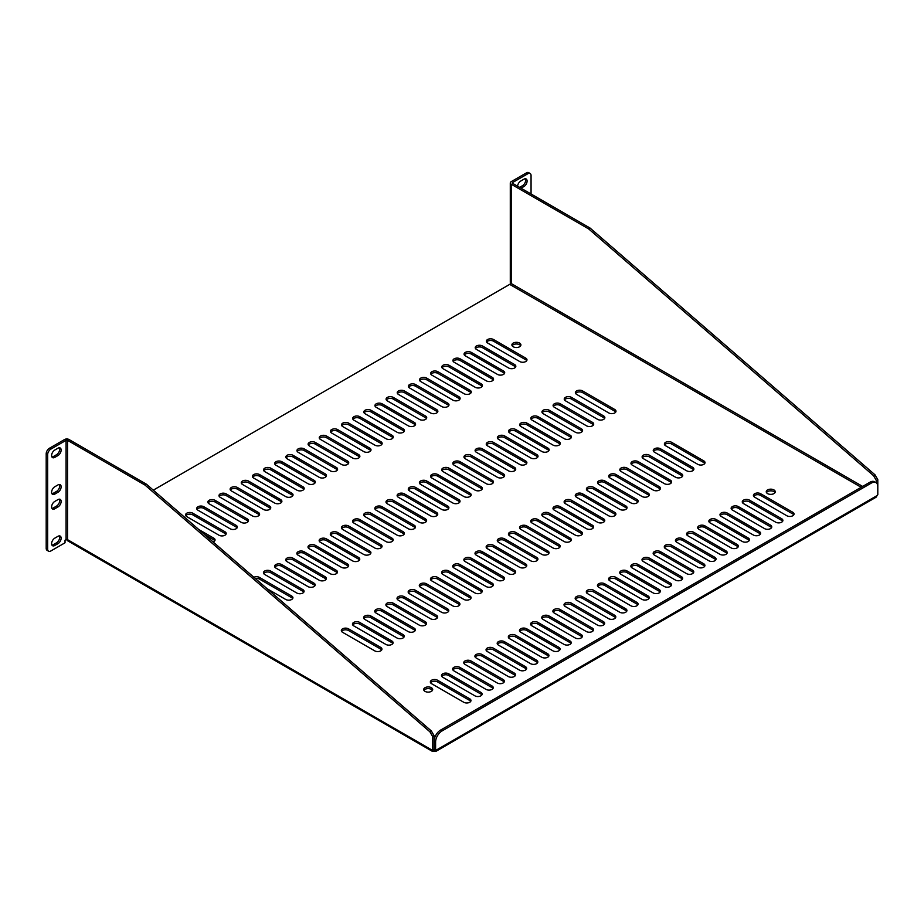 <?xml version="1.0" encoding="UTF-8"?>
<svg xmlns="http://www.w3.org/2000/svg" width="924" height="924" viewBox="0 0 924 924"><rect width="100%" height="100%" fill="white"/><g stroke="black" fill="none" stroke-linecap="round" stroke-linejoin="round"><path stroke-width="1.39" d="M153.303 490.147L509.713 284.373L861.168 487.283M513.224 346.754A4.493 2.599 0 0 0 518.121 347.32A4.493 2.599 0 0 0 520.905 344.918A4.493 2.599 0 0 0 516.401 342.319A4.493 2.599 0 0 0 511.908 344.918A4.493 2.599 0 0 0 513.224 346.754M425.017 691.371A4.493 2.599 0 0 0 429.914 691.926A4.493 2.599 0 0 0 432.698 689.535A4.493 2.599 0 0 0 428.193 686.936A4.493 2.599 0 0 0 423.7 689.535A4.493 2.599 0 0 0 425.017 691.371M767.567 493.601A4.493 2.599 0 0 0 772.464 494.167A4.493 2.599 0 0 0 775.248 491.764A4.493 2.599 0 0 0 770.743 489.166A4.493 2.599 0 0 0 766.25 491.764A4.493 2.599 0 0 0 767.567 493.601M519.762 361.561A4.227 2.437 0 0 0 524.37 362.081A4.227 2.437 0 0 0 526.98 359.829A4.227 2.437 0 0 0 525.744 358.108L493.566 339.535A4.227 2.437 0 0 0 488.958 339.004A4.227 2.437 0 0 0 486.347 341.256A4.227 2.437 0 0 0 487.583 342.977L519.762 361.561M608.777 412.947A4.227 2.437 0 0 0 613.386 413.478A4.227 2.437 0 0 0 615.996 411.226A4.227 2.437 0 0 0 614.76 409.505L582.582 390.921A4.227 2.437 0 0 0 577.985 390.402A4.227 2.437 0 0 0 575.375 392.654A4.227 2.437 0 0 0 576.611 394.375L608.777 412.947M697.805 464.345A4.227 2.437 0 0 0 702.413 464.876A4.227 2.437 0 0 0 705.024 462.624A4.227 2.437 0 0 0 703.776 460.891L671.609 442.319A4.227 2.437 0 0 0 667.001 441.788A4.227 2.437 0 0 0 664.391 444.051A4.227 2.437 0 0 0 665.626 445.772L697.805 464.345M786.821 515.742A4.227 2.437 0 0 0 791.429 516.273A4.227 2.437 0 0 0 794.039 514.021A4.227 2.437 0 0 0 792.804 512.289L760.625 493.716A4.227 2.437 0 0 0 756.017 493.185A4.227 2.437 0 0 0 753.406 495.437A4.227 2.437 0 0 0 754.654 497.17L786.821 515.742M508.627 367.983A4.227 2.437 0 0 0 513.224 368.514A4.227 2.437 0 0 0 515.835 366.262A4.227 2.437 0 0 0 514.599 364.541L482.42 345.957A4.227 2.437 0 0 0 477.824 345.437A4.227 2.437 0 0 0 475.213 347.69A4.227 2.437 0 0 0 476.449 349.411L508.627 367.983M597.643 419.381A4.227 2.437 0 0 0 602.252 419.912A4.227 2.437 0 0 0 604.862 417.66A4.227 2.437 0 0 0 603.615 415.927L571.448 397.355A4.227 2.437 0 0 0 566.839 396.823A4.227 2.437 0 0 0 564.229 399.087A4.227 2.437 0 0 0 565.465 400.808L597.643 419.381M686.659 470.778A4.227 2.437 0 0 0 691.268 471.309A4.227 2.437 0 0 0 693.878 469.057A4.227 2.437 0 0 0 692.642 467.325L660.464 448.752A4.227 2.437 0 0 0 655.855 448.221A4.227 2.437 0 0 0 653.245 450.473A4.227 2.437 0 0 0 654.492 452.206L686.659 470.778M775.686 522.176A4.227 2.437 0 0 0 780.283 522.707A4.227 2.437 0 0 0 782.894 520.455A4.227 2.437 0 0 0 781.658 518.722L749.491 500.15A4.227 2.437 0 0 0 744.883 499.618A4.227 2.437 0 0 0 742.272 501.871A4.227 2.437 0 0 0 743.508 503.603L775.686 522.176M497.482 374.416A4.227 2.437 0 0 0 502.09 374.948A4.227 2.437 0 0 0 504.7 372.695A4.227 2.437 0 0 0 503.464 370.974L471.286 352.391A4.227 2.437 0 0 0 466.678 351.859A4.227 2.437 0 0 0 464.067 354.123A4.227 2.437 0 0 0 465.303 355.844L497.482 374.416M586.497 425.814A4.227 2.437 0 0 0 591.106 426.345A4.227 2.437 0 0 0 593.716 424.093A4.227 2.437 0 0 0 592.48 422.36L560.302 403.788A4.227 2.437 0 0 0 555.694 403.257A4.227 2.437 0 0 0 553.095 405.509A4.227 2.437 0 0 0 554.331 407.241L586.497 425.814M675.525 477.211A4.227 2.437 0 0 0 680.133 477.743A4.227 2.437 0 0 0 682.732 475.49A4.227 2.437 0 0 0 681.496 473.758L649.329 455.186A4.227 2.437 0 0 0 644.721 454.654A4.227 2.437 0 0 0 642.111 456.906A4.227 2.437 0 0 0 643.347 458.639L675.525 477.211M764.541 528.609A4.227 2.437 0 0 0 769.149 529.14A4.227 2.437 0 0 0 771.759 526.876A4.227 2.437 0 0 0 770.524 525.155L738.345 506.583A4.227 2.437 0 0 0 733.737 506.052A4.227 2.437 0 0 0 731.127 508.304A4.227 2.437 0 0 0 732.374 510.025L764.541 528.609M486.347 380.85A4.227 2.437 0 0 0 490.944 381.381A4.227 2.437 0 0 0 493.555 379.129A4.227 2.437 0 0 0 492.319 377.396L460.14 358.824A4.227 2.437 0 0 0 455.544 358.293A4.227 2.437 0 0 0 452.933 360.556A4.227 2.437 0 0 0 454.169 362.277L486.347 380.85M575.363 432.247A4.227 2.437 0 0 0 579.972 432.779A4.227 2.437 0 0 0 582.582 430.526A4.227 2.437 0 0 0 581.335 428.794L549.168 410.221A4.227 2.437 0 0 0 544.559 409.69A4.227 2.437 0 0 0 541.949 411.942A4.227 2.437 0 0 0 543.185 413.675L575.363 432.247M664.379 483.645A4.227 2.437 0 0 0 668.988 484.176A4.227 2.437 0 0 0 671.598 481.912A4.227 2.437 0 0 0 670.362 480.191L638.184 461.619A4.227 2.437 0 0 0 633.575 461.088A4.227 2.437 0 0 0 630.965 463.34A4.227 2.437 0 0 0 632.212 465.072L664.379 483.645M753.406 535.042A4.227 2.437 0 0 0 758.003 535.562A4.227 2.437 0 0 0 760.614 533.31A4.227 2.437 0 0 0 759.378 531.589L727.2 513.016A4.227 2.437 0 0 0 722.603 512.485A4.227 2.437 0 0 0 719.992 514.737A4.227 2.437 0 0 0 721.228 516.458L753.406 535.042M475.202 387.283A4.227 2.437 0 0 0 479.81 387.814A4.227 2.437 0 0 0 482.42 385.562A4.227 2.437 0 0 0 481.173 383.83L449.006 365.257A4.227 2.437 0 0 0 444.398 364.726A4.227 2.437 0 0 0 441.788 366.978A4.227 2.437 0 0 0 443.023 368.711L475.202 387.283M564.217 438.681A4.227 2.437 0 0 0 568.826 439.212A4.227 2.437 0 0 0 571.436 436.948A4.227 2.437 0 0 0 570.2 435.227L538.022 416.655A4.227 2.437 0 0 0 533.414 416.123A4.227 2.437 0 0 0 530.815 418.376A4.227 2.437 0 0 0 532.051 420.108L564.217 438.681M653.245 490.078A4.227 2.437 0 0 0 657.853 490.598A4.227 2.437 0 0 0 660.452 488.346A4.227 2.437 0 0 0 659.216 486.625L627.049 468.052A4.227 2.437 0 0 0 622.441 467.521A4.227 2.437 0 0 0 619.831 469.773A4.227 2.437 0 0 0 621.067 471.494L653.245 490.078M742.261 541.464A4.227 2.437 0 0 0 746.869 541.995A4.227 2.437 0 0 0 749.48 539.743A4.227 2.437 0 0 0 748.244 538.022L716.065 519.438A4.227 2.437 0 0 0 711.457 518.918A4.227 2.437 0 0 0 708.847 521.171A4.227 2.437 0 0 0 710.082 522.892L742.261 541.464M464.056 393.716A4.227 2.437 0 0 0 468.664 394.248A4.227 2.437 0 0 0 471.275 391.995A4.227 2.437 0 0 0 470.039 390.263L437.861 371.691A4.227 2.437 0 0 0 433.264 371.159A4.227 2.437 0 0 0 430.653 373.412A4.227 2.437 0 0 0 431.889 375.144L464.056 393.716M553.083 445.114A4.227 2.437 0 0 0 557.692 445.645A4.227 2.437 0 0 0 560.302 443.381A4.227 2.437 0 0 0 559.055 441.66L526.888 423.088A4.227 2.437 0 0 0 522.279 422.557A4.227 2.437 0 0 0 519.669 424.809A4.227 2.437 0 0 0 520.905 426.53L553.083 445.114M642.099 496.511A4.227 2.437 0 0 0 646.708 497.031A4.227 2.437 0 0 0 649.318 494.779A4.227 2.437 0 0 0 648.082 493.058L615.904 474.474A4.227 2.437 0 0 0 611.295 473.954A4.227 2.437 0 0 0 608.685 476.207A4.227 2.437 0 0 0 609.932 477.927L642.099 496.511M731.127 547.897A4.227 2.437 0 0 0 735.723 548.429A4.227 2.437 0 0 0 738.334 546.176A4.227 2.437 0 0 0 737.098 544.455L704.92 525.871A4.227 2.437 0 0 0 700.323 525.34A4.227 2.437 0 0 0 697.712 527.604A4.227 2.437 0 0 0 698.948 529.325L731.127 547.897M452.922 400.15A4.227 2.437 0 0 0 457.53 400.681A4.227 2.437 0 0 0 460.14 398.417A4.227 2.437 0 0 0 458.893 396.696L426.726 378.124A4.227 2.437 0 0 0 422.118 377.593A4.227 2.437 0 0 0 419.508 379.845A4.227 2.437 0 0 0 420.743 381.566L452.922 400.15M541.938 451.547A4.227 2.437 0 0 0 546.546 452.067A4.227 2.437 0 0 0 549.156 449.815A4.227 2.437 0 0 0 547.92 448.094L515.742 429.521A4.227 2.437 0 0 0 511.134 428.99A4.227 2.437 0 0 0 508.523 431.242A4.227 2.437 0 0 0 509.771 432.963L541.938 451.547M630.965 502.933A4.227 2.437 0 0 0 635.562 503.464A4.227 2.437 0 0 0 638.172 501.212A4.227 2.437 0 0 0 636.936 499.491L604.77 480.907A4.227 2.437 0 0 0 600.161 480.388A4.227 2.437 0 0 0 597.551 482.64A4.227 2.437 0 0 0 598.787 484.361L630.965 502.933M719.981 554.331A4.227 2.437 0 0 0 724.589 554.862A4.227 2.437 0 0 0 727.2 552.61A4.227 2.437 0 0 0 725.964 550.877L693.785 532.305A4.227 2.437 0 0 0 689.177 531.774A4.227 2.437 0 0 0 686.567 534.037A4.227 2.437 0 0 0 687.803 535.758L719.981 554.331M441.776 406.583A4.227 2.437 0 0 0 446.384 407.103A4.227 2.437 0 0 0 448.995 404.851A4.227 2.437 0 0 0 447.759 403.13L415.581 384.557A4.227 2.437 0 0 0 410.972 384.026A4.227 2.437 0 0 0 408.373 386.278A4.227 2.437 0 0 0 409.609 387.999L441.776 406.583M530.803 457.969A4.227 2.437 0 0 0 535.412 458.5A4.227 2.437 0 0 0 538.011 456.248A4.227 2.437 0 0 0 536.775 454.527L504.608 435.943A4.227 2.437 0 0 0 500 435.423A4.227 2.437 0 0 0 497.389 437.676A4.227 2.437 0 0 0 498.625 439.397L530.803 457.969M619.819 509.367A4.227 2.437 0 0 0 624.428 509.898A4.227 2.437 0 0 0 627.038 507.646A4.227 2.437 0 0 0 625.802 505.913L593.624 487.341A4.227 2.437 0 0 0 589.015 486.809A4.227 2.437 0 0 0 586.405 489.073A4.227 2.437 0 0 0 587.652 490.794L619.819 509.367M708.847 560.764A4.227 2.437 0 0 0 713.444 561.295A4.227 2.437 0 0 0 716.054 559.043A4.227 2.437 0 0 0 714.818 557.311L682.64 538.738A4.227 2.437 0 0 0 678.043 538.207A4.227 2.437 0 0 0 675.432 540.459A4.227 2.437 0 0 0 676.668 542.192L708.847 560.764M430.642 413.005A4.227 2.437 0 0 0 435.25 413.536A4.227 2.437 0 0 0 437.861 411.284A4.227 2.437 0 0 0 436.613 409.563L404.446 390.979A4.227 2.437 0 0 0 399.838 390.459A4.227 2.437 0 0 0 397.228 392.712A4.227 2.437 0 0 0 398.463 394.433L430.642 413.005M519.658 464.402A4.227 2.437 0 0 0 524.266 464.934A4.227 2.437 0 0 0 526.876 462.681A4.227 2.437 0 0 0 525.641 460.961L493.462 442.377A4.227 2.437 0 0 0 488.854 441.845A4.227 2.437 0 0 0 486.243 444.109A4.227 2.437 0 0 0 487.491 445.83L519.658 464.402M608.685 515.8A4.227 2.437 0 0 0 613.282 516.331A4.227 2.437 0 0 0 615.892 514.079A4.227 2.437 0 0 0 614.656 512.346L582.478 493.774A4.227 2.437 0 0 0 577.881 493.243A4.227 2.437 0 0 0 575.271 495.495A4.227 2.437 0 0 0 576.507 497.228L608.685 515.8M697.701 567.197A4.227 2.437 0 0 0 702.309 567.729A4.227 2.437 0 0 0 704.92 565.476A4.227 2.437 0 0 0 703.684 563.744L671.505 545.172A4.227 2.437 0 0 0 666.897 544.64A4.227 2.437 0 0 0 664.287 546.893A4.227 2.437 0 0 0 665.523 548.625L697.701 567.197M419.496 419.438A4.227 2.437 0 0 0 424.104 419.97A4.227 2.437 0 0 0 426.715 417.717A4.227 2.437 0 0 0 425.479 415.996L393.301 397.412A4.227 2.437 0 0 0 388.692 396.881A4.227 2.437 0 0 0 386.093 399.145A4.227 2.437 0 0 0 387.329 400.866L419.496 419.438M508.523 470.836A4.227 2.437 0 0 0 513.132 471.367A4.227 2.437 0 0 0 515.731 469.115A4.227 2.437 0 0 0 514.495 467.382L482.328 448.81A4.227 2.437 0 0 0 477.72 448.279A4.227 2.437 0 0 0 475.109 450.531A4.227 2.437 0 0 0 476.345 452.263L508.523 470.836M597.539 522.233A4.227 2.437 0 0 0 602.148 522.765A4.227 2.437 0 0 0 604.758 520.512A4.227 2.437 0 0 0 603.522 518.78L571.344 500.207A4.227 2.437 0 0 0 566.735 499.676A4.227 2.437 0 0 0 564.125 501.928A4.227 2.437 0 0 0 565.361 503.661L597.539 522.233M686.567 573.631A4.227 2.437 0 0 0 691.164 574.162A4.227 2.437 0 0 0 693.774 571.898A4.227 2.437 0 0 0 692.538 570.177L660.36 551.605A4.227 2.437 0 0 0 655.763 551.074A4.227 2.437 0 0 0 653.153 553.326A4.227 2.437 0 0 0 654.388 555.058L686.567 573.631M408.362 425.872A4.227 2.437 0 0 0 412.97 426.403A4.227 2.437 0 0 0 415.581 424.151A4.227 2.437 0 0 0 414.333 422.418L382.166 403.846A4.227 2.437 0 0 0 377.558 403.314A4.227 2.437 0 0 0 374.948 405.578A4.227 2.437 0 0 0 376.183 407.299L408.362 425.872M497.378 477.269A4.227 2.437 0 0 0 501.986 477.8A4.227 2.437 0 0 0 504.596 475.548A4.227 2.437 0 0 0 503.361 473.816L471.182 455.243A4.227 2.437 0 0 0 466.574 454.712A4.227 2.437 0 0 0 463.964 456.964A4.227 2.437 0 0 0 465.211 458.697L497.378 477.269M586.405 528.667A4.227 2.437 0 0 0 591.002 529.198A4.227 2.437 0 0 0 593.612 526.934A4.227 2.437 0 0 0 592.376 525.213L560.198 506.641A4.227 2.437 0 0 0 555.601 506.109A4.227 2.437 0 0 0 552.991 508.362A4.227 2.437 0 0 0 554.227 510.094L586.405 528.667M675.421 580.064A4.227 2.437 0 0 0 680.029 580.584A4.227 2.437 0 0 0 682.64 578.332A4.227 2.437 0 0 0 681.392 576.611L649.226 558.038A4.227 2.437 0 0 0 644.617 557.507A4.227 2.437 0 0 0 642.007 559.759A4.227 2.437 0 0 0 643.243 561.48L675.421 580.064M397.216 432.305A4.227 2.437 0 0 0 401.825 432.836A4.227 2.437 0 0 0 404.435 430.584A4.227 2.437 0 0 0 403.199 428.852L371.021 410.279A4.227 2.437 0 0 0 366.412 409.748A4.227 2.437 0 0 0 363.802 412A4.227 2.437 0 0 0 365.049 413.733L397.216 432.305M486.243 483.702A4.227 2.437 0 0 0 490.84 484.234A4.227 2.437 0 0 0 493.451 481.982A4.227 2.437 0 0 0 492.215 480.249L460.048 461.677A4.227 2.437 0 0 0 455.44 461.145A4.227 2.437 0 0 0 452.829 463.398A4.227 2.437 0 0 0 454.065 465.13L486.243 483.702M575.259 535.1A4.227 2.437 0 0 0 579.868 535.631A4.227 2.437 0 0 0 582.478 533.367A4.227 2.437 0 0 0 581.242 531.647L549.064 513.074A4.227 2.437 0 0 0 544.455 512.543A4.227 2.437 0 0 0 541.845 514.795A4.227 2.437 0 0 0 543.081 516.516L575.259 535.1M664.275 586.497A4.227 2.437 0 0 0 668.884 587.017A4.227 2.437 0 0 0 671.494 584.765A4.227 2.437 0 0 0 670.258 583.044L638.08 564.46A4.227 2.437 0 0 0 633.483 563.94A4.227 2.437 0 0 0 630.873 566.193A4.227 2.437 0 0 0 632.108 567.913L664.275 586.497M386.082 438.738A4.227 2.437 0 0 0 390.69 439.27A4.227 2.437 0 0 0 393.289 437.017A4.227 2.437 0 0 0 392.053 435.285L359.886 416.712A4.227 2.437 0 0 0 355.278 416.181A4.227 2.437 0 0 0 352.668 418.433A4.227 2.437 0 0 0 353.904 420.166L386.082 438.738M475.098 490.136A4.227 2.437 0 0 0 479.706 490.667A4.227 2.437 0 0 0 482.316 488.403A4.227 2.437 0 0 0 481.081 486.682L448.902 468.11A4.227 2.437 0 0 0 444.294 467.579A4.227 2.437 0 0 0 441.684 469.831A4.227 2.437 0 0 0 442.931 471.552L475.098 490.136M564.125 541.533A4.227 2.437 0 0 0 568.722 542.053A4.227 2.437 0 0 0 571.332 539.801A4.227 2.437 0 0 0 570.096 538.08L537.918 519.507A4.227 2.437 0 0 0 533.321 518.976A4.227 2.437 0 0 0 530.711 521.228A4.227 2.437 0 0 0 531.947 522.949L564.125 541.533M653.141 592.919A4.227 2.437 0 0 0 657.749 593.451A4.227 2.437 0 0 0 660.36 591.198A4.227 2.437 0 0 0 659.112 589.477L626.946 570.893A4.227 2.437 0 0 0 622.337 570.374A4.227 2.437 0 0 0 619.727 572.626A4.227 2.437 0 0 0 620.963 574.347L653.141 592.919M374.936 445.172A4.227 2.437 0 0 0 379.545 445.703A4.227 2.437 0 0 0 382.155 443.439A4.227 2.437 0 0 0 380.919 441.718L348.741 423.146A4.227 2.437 0 0 0 344.132 422.614A4.227 2.437 0 0 0 341.522 424.867A4.227 2.437 0 0 0 342.769 426.599L374.936 445.172M463.964 496.569A4.227 2.437 0 0 0 468.56 497.089A4.227 2.437 0 0 0 471.171 494.837A4.227 2.437 0 0 0 469.935 493.116L437.757 474.543A4.227 2.437 0 0 0 433.16 474.012A4.227 2.437 0 0 0 430.549 476.264A4.227 2.437 0 0 0 431.785 477.985L463.964 496.569M552.979 547.955A4.227 2.437 0 0 0 557.588 548.486A4.227 2.437 0 0 0 560.198 546.234A4.227 2.437 0 0 0 558.962 544.513L526.784 525.929A4.227 2.437 0 0 0 522.176 525.409A4.227 2.437 0 0 0 519.565 527.662A4.227 2.437 0 0 0 520.801 529.383L552.979 547.955M641.995 599.353A4.227 2.437 0 0 0 646.604 599.884A4.227 2.437 0 0 0 649.214 597.632A4.227 2.437 0 0 0 647.978 595.899L615.8 577.327A4.227 2.437 0 0 0 611.191 576.795A4.227 2.437 0 0 0 608.593 579.059A4.227 2.437 0 0 0 609.828 580.78L641.995 599.353M363.802 451.605A4.227 2.437 0 0 0 368.41 452.125A4.227 2.437 0 0 0 371.009 449.873A4.227 2.437 0 0 0 369.773 448.152L337.607 429.579A4.227 2.437 0 0 0 332.998 429.048A4.227 2.437 0 0 0 330.388 431.3A4.227 2.437 0 0 0 331.624 433.021L363.802 451.605M452.818 502.991A4.227 2.437 0 0 0 457.426 503.522A4.227 2.437 0 0 0 460.037 501.27A4.227 2.437 0 0 0 458.801 499.549L426.622 480.965A4.227 2.437 0 0 0 422.014 480.445A4.227 2.437 0 0 0 419.404 482.698A4.227 2.437 0 0 0 420.639 484.419L452.818 502.991M541.845 554.388A4.227 2.437 0 0 0 546.442 554.92A4.227 2.437 0 0 0 549.052 552.668A4.227 2.437 0 0 0 547.817 550.947L515.638 532.363A4.227 2.437 0 0 0 511.041 531.831A4.227 2.437 0 0 0 508.431 534.095A4.227 2.437 0 0 0 509.667 535.816L541.845 554.388M630.861 605.786A4.227 2.437 0 0 0 635.469 606.317A4.227 2.437 0 0 0 638.08 604.065A4.227 2.437 0 0 0 636.832 602.332L604.666 583.76A4.227 2.437 0 0 0 600.057 583.229A4.227 2.437 0 0 0 597.447 585.481A4.227 2.437 0 0 0 598.683 587.214L630.861 605.786M352.656 458.038A4.227 2.437 0 0 0 357.265 458.558A4.227 2.437 0 0 0 359.875 456.306A4.227 2.437 0 0 0 358.639 454.585L326.461 436.001A4.227 2.437 0 0 0 321.852 435.481A4.227 2.437 0 0 0 319.242 437.733A4.227 2.437 0 0 0 320.489 439.454L352.656 458.038M441.684 509.424A4.227 2.437 0 0 0 446.28 509.956A4.227 2.437 0 0 0 448.891 507.703A4.227 2.437 0 0 0 447.655 505.982L415.477 487.398A4.227 2.437 0 0 0 410.88 486.867A4.227 2.437 0 0 0 408.269 489.131A4.227 2.437 0 0 0 409.505 490.852L441.684 509.424M530.699 560.822A4.227 2.437 0 0 0 535.308 561.353A4.227 2.437 0 0 0 537.918 559.101A4.227 2.437 0 0 0 536.671 557.368L504.504 538.796A4.227 2.437 0 0 0 499.896 538.265A4.227 2.437 0 0 0 497.285 540.517A4.227 2.437 0 0 0 498.521 542.249L530.699 560.822M619.715 612.219A4.227 2.437 0 0 0 624.324 612.751A4.227 2.437 0 0 0 626.934 610.498A4.227 2.437 0 0 0 625.698 608.766L593.52 590.193A4.227 2.437 0 0 0 588.911 589.662A4.227 2.437 0 0 0 586.313 591.914A4.227 2.437 0 0 0 587.548 593.647L619.715 612.219M341.522 464.46A4.227 2.437 0 0 0 346.119 464.991A4.227 2.437 0 0 0 348.729 462.739A4.227 2.437 0 0 0 347.493 461.018L315.327 442.434A4.227 2.437 0 0 0 310.718 441.915A4.227 2.437 0 0 0 308.108 444.167A4.227 2.437 0 0 0 309.344 445.888L341.522 464.46M430.538 515.858A4.227 2.437 0 0 0 435.146 516.389A4.227 2.437 0 0 0 437.757 514.137A4.227 2.437 0 0 0 436.521 512.404L404.342 493.832A4.227 2.437 0 0 0 399.734 493.301A4.227 2.437 0 0 0 397.124 495.564A4.227 2.437 0 0 0 398.359 497.285L430.538 515.858M519.554 567.255A4.227 2.437 0 0 0 524.162 567.786A4.227 2.437 0 0 0 526.772 565.534A4.227 2.437 0 0 0 525.537 563.802L493.358 545.229A4.227 2.437 0 0 0 488.761 544.698A4.227 2.437 0 0 0 486.151 546.95A4.227 2.437 0 0 0 487.387 548.683L519.554 567.255M608.581 618.653A4.227 2.437 0 0 0 613.189 619.184A4.227 2.437 0 0 0 615.8 616.92A4.227 2.437 0 0 0 614.552 615.199L582.386 596.627A4.227 2.437 0 0 0 577.777 596.096A4.227 2.437 0 0 0 575.167 598.348A4.227 2.437 0 0 0 576.403 600.08L608.581 618.653M330.376 470.894A4.227 2.437 0 0 0 334.985 471.425A4.227 2.437 0 0 0 337.595 469.173A4.227 2.437 0 0 0 336.359 467.44L304.181 448.868A4.227 2.437 0 0 0 299.572 448.336A4.227 2.437 0 0 0 296.962 450.6A4.227 2.437 0 0 0 298.209 452.321L330.376 470.894M419.404 522.291A4.227 2.437 0 0 0 424.001 522.822A4.227 2.437 0 0 0 426.611 520.57A4.227 2.437 0 0 0 425.375 518.838L393.197 500.265A4.227 2.437 0 0 0 388.6 499.734A4.227 2.437 0 0 0 385.989 501.986A4.227 2.437 0 0 0 387.225 503.719L419.404 522.291M508.419 573.688A4.227 2.437 0 0 0 513.028 574.22A4.227 2.437 0 0 0 515.638 571.968A4.227 2.437 0 0 0 514.391 570.235L482.224 551.663A4.227 2.437 0 0 0 477.616 551.131A4.227 2.437 0 0 0 475.005 553.384A4.227 2.437 0 0 0 476.241 555.116L508.419 573.688M597.435 625.086A4.227 2.437 0 0 0 602.044 625.617A4.227 2.437 0 0 0 604.654 623.354A4.227 2.437 0 0 0 603.418 621.633L571.24 603.06A4.227 2.437 0 0 0 566.631 602.529A4.227 2.437 0 0 0 564.021 604.781A4.227 2.437 0 0 0 565.269 606.502L597.435 625.086M319.242 477.327A4.227 2.437 0 0 0 323.839 477.858A4.227 2.437 0 0 0 326.449 475.606A4.227 2.437 0 0 0 325.213 473.873L293.035 455.301A4.227 2.437 0 0 0 288.438 454.77A4.227 2.437 0 0 0 285.828 457.022A4.227 2.437 0 0 0 287.064 458.754L319.242 477.327M408.258 528.724A4.227 2.437 0 0 0 412.866 529.256A4.227 2.437 0 0 0 415.477 527.003A4.227 2.437 0 0 0 414.241 525.271L382.062 506.699A4.227 2.437 0 0 0 377.454 506.167A4.227 2.437 0 0 0 374.844 508.419A4.227 2.437 0 0 0 376.08 510.152L408.258 528.724M497.274 580.122A4.227 2.437 0 0 0 501.882 580.653A4.227 2.437 0 0 0 504.492 578.389A4.227 2.437 0 0 0 503.257 576.668L471.078 558.096A4.227 2.437 0 0 0 466.47 557.565A4.227 2.437 0 0 0 463.871 559.817A4.227 2.437 0 0 0 465.107 561.538L497.274 580.122M586.301 631.519A4.227 2.437 0 0 0 590.91 632.039A4.227 2.437 0 0 0 593.508 629.787A4.227 2.437 0 0 0 592.272 628.066L560.106 609.494A4.227 2.437 0 0 0 555.497 608.962A4.227 2.437 0 0 0 552.887 611.214A4.227 2.437 0 0 0 554.123 612.935L586.301 631.519M308.096 483.76A4.227 2.437 0 0 0 312.705 484.292A4.227 2.437 0 0 0 315.315 482.039A4.227 2.437 0 0 0 314.079 480.307L281.901 461.734A4.227 2.437 0 0 0 277.292 461.203A4.227 2.437 0 0 0 274.682 463.455A4.227 2.437 0 0 0 275.918 465.188L308.096 483.76M397.124 535.158A4.227 2.437 0 0 0 401.721 535.689A4.227 2.437 0 0 0 404.331 533.425A4.227 2.437 0 0 0 403.095 531.704L370.917 513.132A4.227 2.437 0 0 0 366.32 512.601A4.227 2.437 0 0 0 363.709 514.853A4.227 2.437 0 0 0 364.945 516.585L397.124 535.158M486.139 586.555A4.227 2.437 0 0 0 490.748 587.075A4.227 2.437 0 0 0 493.358 584.823A4.227 2.437 0 0 0 492.111 583.102L459.944 564.529A4.227 2.437 0 0 0 455.336 563.998A4.227 2.437 0 0 0 452.725 566.25A4.227 2.437 0 0 0 453.961 567.971L486.139 586.555M575.155 637.941A4.227 2.437 0 0 0 579.764 638.472A4.227 2.437 0 0 0 582.374 636.22A4.227 2.437 0 0 0 581.138 634.499L548.96 615.915A4.227 2.437 0 0 0 544.351 615.396A4.227 2.437 0 0 0 541.741 617.648A4.227 2.437 0 0 0 542.989 619.369L575.155 637.941M296.962 490.194A4.227 2.437 0 0 0 301.559 490.725A4.227 2.437 0 0 0 304.169 488.461A4.227 2.437 0 0 0 302.933 486.74L270.755 468.168A4.227 2.437 0 0 0 266.158 467.636A4.227 2.437 0 0 0 263.548 469.889A4.227 2.437 0 0 0 264.784 471.621L296.962 490.194M385.978 541.591A4.227 2.437 0 0 0 390.586 542.111A4.227 2.437 0 0 0 393.197 539.859A4.227 2.437 0 0 0 391.949 538.138L359.783 519.565A4.227 2.437 0 0 0 355.174 519.034A4.227 2.437 0 0 0 352.564 521.286A4.227 2.437 0 0 0 353.8 523.007L385.978 541.591M474.994 592.977A4.227 2.437 0 0 0 479.602 593.508A4.227 2.437 0 0 0 482.213 591.256A4.227 2.437 0 0 0 480.977 589.535L448.798 570.951A4.227 2.437 0 0 0 444.19 570.431A4.227 2.437 0 0 0 441.591 572.684A4.227 2.437 0 0 0 442.827 574.405L474.994 592.977M564.021 644.375A4.227 2.437 0 0 0 568.63 644.906A4.227 2.437 0 0 0 571.228 642.654A4.227 2.437 0 0 0 569.993 640.933L537.826 622.349A4.227 2.437 0 0 0 533.217 621.817A4.227 2.437 0 0 0 530.607 624.081A4.227 2.437 0 0 0 531.843 625.802L564.021 644.375M285.816 496.627A4.227 2.437 0 0 0 290.425 497.158A4.227 2.437 0 0 0 293.035 494.894A4.227 2.437 0 0 0 291.799 493.173L259.621 474.601A4.227 2.437 0 0 0 255.012 474.07A4.227 2.437 0 0 0 252.402 476.322A4.227 2.437 0 0 0 253.638 478.043L285.816 496.627M374.832 548.024A4.227 2.437 0 0 0 379.441 548.544A4.227 2.437 0 0 0 382.051 546.292A4.227 2.437 0 0 0 380.815 544.571L348.637 525.987A4.227 2.437 0 0 0 344.04 525.467A4.227 2.437 0 0 0 341.43 527.72A4.227 2.437 0 0 0 342.665 529.44L374.832 548.024M463.86 599.41A4.227 2.437 0 0 0 468.468 599.942A4.227 2.437 0 0 0 471.078 597.689A4.227 2.437 0 0 0 469.831 595.968L437.664 577.385A4.227 2.437 0 0 0 433.056 576.853A4.227 2.437 0 0 0 430.445 579.117A4.227 2.437 0 0 0 431.681 580.838L463.86 599.41M552.875 650.808A4.227 2.437 0 0 0 557.484 651.339A4.227 2.437 0 0 0 560.094 649.087A4.227 2.437 0 0 0 558.858 647.354L526.68 628.782A4.227 2.437 0 0 0 522.072 628.251A4.227 2.437 0 0 0 519.461 630.503A4.227 2.437 0 0 0 520.709 632.235L552.875 650.808M274.682 503.06A4.227 2.437 0 0 0 279.279 503.58A4.227 2.437 0 0 0 281.889 501.328A4.227 2.437 0 0 0 280.653 499.607L248.475 481.034A4.227 2.437 0 0 0 243.878 480.503A4.227 2.437 0 0 0 241.268 482.755A4.227 2.437 0 0 0 242.504 484.476L274.682 503.06M363.698 554.446A4.227 2.437 0 0 0 368.306 554.977A4.227 2.437 0 0 0 370.917 552.725A4.227 2.437 0 0 0 369.669 551.004L337.503 532.42A4.227 2.437 0 0 0 332.894 531.901A4.227 2.437 0 0 0 330.284 534.153A4.227 2.437 0 0 0 331.52 535.874L363.698 554.446M452.714 605.844A4.227 2.437 0 0 0 457.322 606.375A4.227 2.437 0 0 0 459.933 604.123A4.227 2.437 0 0 0 458.697 602.39L426.518 583.818A4.227 2.437 0 0 0 421.91 583.287A4.227 2.437 0 0 0 419.3 585.55A4.227 2.437 0 0 0 420.547 587.271L452.714 605.844M541.741 657.241A4.227 2.437 0 0 0 546.338 657.773A4.227 2.437 0 0 0 548.948 655.52A4.227 2.437 0 0 0 547.713 653.788L515.546 635.215A4.227 2.437 0 0 0 510.937 634.684A4.227 2.437 0 0 0 508.327 636.936A4.227 2.437 0 0 0 509.563 638.669L541.741 657.241M263.536 509.482A4.227 2.437 0 0 0 268.145 510.013A4.227 2.437 0 0 0 270.755 507.761A4.227 2.437 0 0 0 269.519 506.04L237.341 487.456A4.227 2.437 0 0 0 232.733 486.936A4.227 2.437 0 0 0 230.122 489.189A4.227 2.437 0 0 0 231.358 490.91L263.536 509.482M352.552 560.88A4.227 2.437 0 0 0 357.161 561.411A4.227 2.437 0 0 0 359.771 559.159A4.227 2.437 0 0 0 358.535 557.426L326.357 538.854A4.227 2.437 0 0 0 321.748 538.322A4.227 2.437 0 0 0 319.15 540.586A4.227 2.437 0 0 0 320.385 542.307L352.552 560.88M441.58 612.277A4.227 2.437 0 0 0 446.188 612.808A4.227 2.437 0 0 0 448.787 610.556A4.227 2.437 0 0 0 447.551 608.824L415.384 590.251A4.227 2.437 0 0 0 410.776 589.72A4.227 2.437 0 0 0 408.165 591.972A4.227 2.437 0 0 0 409.401 593.705L441.58 612.277M530.595 663.675A4.227 2.437 0 0 0 535.204 664.206A4.227 2.437 0 0 0 537.814 661.942A4.227 2.437 0 0 0 536.578 660.221L504.4 641.649A4.227 2.437 0 0 0 499.792 641.117A4.227 2.437 0 0 0 497.181 643.37A4.227 2.437 0 0 0 498.429 645.102L530.595 663.675M252.402 515.915A4.227 2.437 0 0 0 256.999 516.447A4.227 2.437 0 0 0 259.609 514.194A4.227 2.437 0 0 0 258.373 512.473L226.195 493.89A4.227 2.437 0 0 0 221.598 493.358A4.227 2.437 0 0 0 218.988 495.622A4.227 2.437 0 0 0 220.224 497.343L252.402 515.915M341.418 567.313A4.227 2.437 0 0 0 346.026 567.844A4.227 2.437 0 0 0 348.637 565.592A4.227 2.437 0 0 0 347.389 563.859L315.223 545.287A4.227 2.437 0 0 0 310.614 544.756A4.227 2.437 0 0 0 308.004 547.008A4.227 2.437 0 0 0 309.24 548.74L341.418 567.313M430.434 618.71A4.227 2.437 0 0 0 435.042 619.242A4.227 2.437 0 0 0 437.653 616.989A4.227 2.437 0 0 0 436.417 615.257L404.238 596.685A4.227 2.437 0 0 0 399.63 596.153A4.227 2.437 0 0 0 397.02 598.406A4.227 2.437 0 0 0 398.267 600.138L430.434 618.71M519.461 670.108A4.227 2.437 0 0 0 524.058 670.639A4.227 2.437 0 0 0 526.668 668.375A4.227 2.437 0 0 0 525.433 666.654L493.254 648.082A4.227 2.437 0 0 0 488.657 647.551A4.227 2.437 0 0 0 486.047 649.803A4.227 2.437 0 0 0 487.283 651.524L519.461 670.108M241.256 522.349A4.227 2.437 0 0 0 245.865 522.88A4.227 2.437 0 0 0 248.475 520.628A4.227 2.437 0 0 0 247.228 518.895L215.061 500.323A4.227 2.437 0 0 0 210.453 499.792A4.227 2.437 0 0 0 207.842 502.044A4.227 2.437 0 0 0 209.078 503.776L241.256 522.349M330.272 573.746A4.227 2.437 0 0 0 334.881 574.278A4.227 2.437 0 0 0 337.491 572.025A4.227 2.437 0 0 0 336.255 570.293L304.077 551.72A4.227 2.437 0 0 0 299.468 551.189A4.227 2.437 0 0 0 296.87 553.441A4.227 2.437 0 0 0 298.106 555.174L330.272 573.746M419.3 625.144A4.227 2.437 0 0 0 423.908 625.675A4.227 2.437 0 0 0 426.507 623.411A4.227 2.437 0 0 0 425.271 621.69L393.104 603.118A4.227 2.437 0 0 0 388.496 602.587A4.227 2.437 0 0 0 385.886 604.839A4.227 2.437 0 0 0 387.121 606.571L419.3 625.144M508.316 676.541A4.227 2.437 0 0 0 512.924 677.061A4.227 2.437 0 0 0 515.534 674.809A4.227 2.437 0 0 0 514.298 673.088L482.12 654.515A4.227 2.437 0 0 0 477.512 653.984A4.227 2.437 0 0 0 474.901 656.236A4.227 2.437 0 0 0 476.137 657.957L508.316 676.541M230.111 528.782A4.227 2.437 0 0 0 234.719 529.313A4.227 2.437 0 0 0 237.329 527.061A4.227 2.437 0 0 0 236.094 525.329L203.915 506.756A4.227 2.437 0 0 0 199.318 506.225A4.227 2.437 0 0 0 196.708 508.477A4.227 2.437 0 0 0 197.944 510.21L230.111 528.782M319.138 580.18A4.227 2.437 0 0 0 323.747 580.711A4.227 2.437 0 0 0 326.357 578.447A4.227 2.437 0 0 0 325.109 576.726L292.943 558.154A4.227 2.437 0 0 0 288.334 557.622A4.227 2.437 0 0 0 285.724 559.875A4.227 2.437 0 0 0 286.96 561.607L319.138 580.18M408.154 631.577A4.227 2.437 0 0 0 412.762 632.097A4.227 2.437 0 0 0 415.373 629.845A4.227 2.437 0 0 0 414.137 628.124L381.959 609.551A4.227 2.437 0 0 0 377.35 609.02A4.227 2.437 0 0 0 374.74 611.272A4.227 2.437 0 0 0 375.987 612.993L408.154 631.577M497.181 682.963A4.227 2.437 0 0 0 501.778 683.494A4.227 2.437 0 0 0 504.389 681.242A4.227 2.437 0 0 0 503.153 679.521L470.974 660.937A4.227 2.437 0 0 0 466.377 660.417A4.227 2.437 0 0 0 463.767 662.67A4.227 2.437 0 0 0 465.003 664.391L497.181 682.963M218.976 535.215A4.227 2.437 0 0 0 223.585 535.747A4.227 2.437 0 0 0 226.195 533.483A4.227 2.437 0 0 0 224.948 531.762L192.781 513.19A4.227 2.437 0 0 0 188.173 512.658A4.227 2.437 0 0 0 185.562 514.911A4.227 2.437 0 0 0 186.798 516.643L218.976 535.215M307.992 586.613A4.227 2.437 0 0 0 312.601 587.133A4.227 2.437 0 0 0 315.211 584.88A4.227 2.437 0 0 0 313.975 583.159L281.797 564.587A4.227 2.437 0 0 0 277.188 564.056A4.227 2.437 0 0 0 274.578 566.308A4.227 2.437 0 0 0 275.826 568.029L307.992 586.613M397.02 638.01A4.227 2.437 0 0 0 401.617 638.53A4.227 2.437 0 0 0 404.227 636.278A4.227 2.437 0 0 0 402.991 634.557L370.824 615.973A4.227 2.437 0 0 0 366.216 615.453A4.227 2.437 0 0 0 363.606 617.706A4.227 2.437 0 0 0 364.841 619.426L397.02 638.01M486.036 689.396A4.227 2.437 0 0 0 490.644 689.928A4.227 2.437 0 0 0 493.254 687.675A4.227 2.437 0 0 0 492.018 685.954L459.84 667.371A4.227 2.437 0 0 0 455.232 666.839A4.227 2.437 0 0 0 452.621 669.103A4.227 2.437 0 0 0 453.857 670.824L486.036 689.396M213.121 541.972A4.227 2.437 0 0 0 215.049 539.916A4.227 2.437 0 0 0 213.814 538.195L198.695 529.464M296.858 593.046A4.227 2.437 0 0 0 301.467 593.566A4.227 2.437 0 0 0 304.065 591.314A4.227 2.437 0 0 0 302.829 589.593L270.663 571.02A4.227 2.437 0 0 0 266.054 570.489A4.227 2.437 0 0 0 263.444 572.741A4.227 2.437 0 0 0 264.68 574.462L296.858 593.046M385.874 644.432A4.227 2.437 0 0 0 390.482 644.964A4.227 2.437 0 0 0 393.093 642.711A4.227 2.437 0 0 0 391.857 640.99L359.679 622.406A4.227 2.437 0 0 0 355.07 621.887A4.227 2.437 0 0 0 352.46 624.139A4.227 2.437 0 0 0 353.707 625.86L385.874 644.432M474.901 695.83A4.227 2.437 0 0 0 479.498 696.361A4.227 2.437 0 0 0 482.109 694.109A4.227 2.437 0 0 0 480.873 692.376L448.694 673.804A4.227 2.437 0 0 0 444.098 673.273A4.227 2.437 0 0 0 441.487 675.536A4.227 2.437 0 0 0 442.723 677.257L474.901 695.83M267.14 588.75L285.712 599.468A4.227 2.437 0 0 0 290.321 599.999A4.227 2.437 0 0 0 292.931 597.747A4.227 2.437 0 0 0 291.695 596.026L259.517 577.442A4.227 2.437 0 0 0 253.881 577.269M374.74 650.866A4.227 2.437 0 0 0 379.337 651.397A4.227 2.437 0 0 0 381.947 649.145A4.227 2.437 0 0 0 380.711 647.412L348.533 628.84A4.227 2.437 0 0 0 343.936 628.308A4.227 2.437 0 0 0 341.326 630.572A4.227 2.437 0 0 0 342.561 632.293L374.74 650.866M463.756 702.263A4.227 2.437 0 0 0 468.364 702.794A4.227 2.437 0 0 0 470.974 700.542A4.227 2.437 0 0 0 469.738 698.81L437.56 680.237A4.227 2.437 0 0 0 432.952 679.706A4.227 2.437 0 0 0 430.341 681.958A4.227 2.437 0 0 0 431.577 683.691L463.756 702.263M510.579 283.021L510.452 283.102A1.04 0.601 -60 0 1 509.713 284.373M510.452 283.102L862.646 486.428M520.662 345.761A4.493 2.599 0 0 0 516.401 343.994A4.493 2.599 0 0 0 512.15 345.761M432.455 690.367A4.493 2.599 0 0 0 428.193 688.611A4.493 2.599 0 0 0 423.943 690.367M775.005 492.596A4.493 2.599 0 0 0 770.743 490.84A4.493 2.599 0 0 0 766.493 492.596M526.726 360.672A4.227 2.437 0 0 0 525.744 359.783L493.566 341.199A4.227 2.437 0 0 0 486.602 342.088M615.742 412.058A4.227 2.437 0 0 0 614.76 411.18L582.582 392.596A4.227 2.437 0 0 0 575.629 393.485M704.758 463.455A4.227 2.437 0 0 0 703.776 462.566L671.609 443.994A4.227 2.437 0 0 0 664.645 444.883M793.785 514.853A4.227 2.437 0 0 0 792.804 513.963L760.625 495.391A4.227 2.437 0 0 0 753.672 496.28M515.58 367.105A4.227 2.437 0 0 0 514.599 366.216L482.42 347.632A4.227 2.437 0 0 0 475.467 348.521M604.596 418.491A4.227 2.437 0 0 0 603.615 417.602L571.448 399.029A4.227 2.437 0 0 0 564.483 399.919M693.624 469.889A4.227 2.437 0 0 0 692.642 468.999L660.464 450.427A4.227 2.437 0 0 0 653.511 451.316M782.64 521.286A4.227 2.437 0 0 0 781.658 520.397L749.491 501.824A4.227 2.437 0 0 0 742.526 502.714M504.435 373.527A4.227 2.437 0 0 0 503.464 372.638L471.286 354.065A4.227 2.437 0 0 0 464.322 354.955M593.462 424.924A4.227 2.437 0 0 0 592.48 424.035L560.302 405.463A4.227 2.437 0 0 0 553.349 406.352M682.478 476.322A4.227 2.437 0 0 0 681.496 475.433L649.329 456.86A4.227 2.437 0 0 0 642.365 457.75M771.505 527.72A4.227 2.437 0 0 0 770.524 526.83L738.345 508.258A4.227 2.437 0 0 0 731.392 509.147M493.301 379.96A4.227 2.437 0 0 0 492.319 379.071L460.14 360.499A4.227 2.437 0 0 0 453.187 361.388M582.316 431.358A4.227 2.437 0 0 0 581.335 430.469L549.168 411.896A4.227 2.437 0 0 0 542.203 412.785M671.344 482.755A4.227 2.437 0 0 0 670.362 481.866L638.184 463.294A4.227 2.437 0 0 0 631.231 464.183M760.36 534.153A4.227 2.437 0 0 0 759.378 533.264L727.2 514.691A4.227 2.437 0 0 0 720.246 515.569M482.155 386.394A4.227 2.437 0 0 0 481.173 385.504L449.006 366.932A4.227 2.437 0 0 0 442.042 367.821M571.182 437.791A4.227 2.437 0 0 0 570.2 436.902L538.022 418.329A4.227 2.437 0 0 0 531.069 419.219M660.198 489.189A4.227 2.437 0 0 0 659.216 488.299L627.049 469.727A4.227 2.437 0 0 0 620.085 470.605M749.225 540.586A4.227 2.437 0 0 0 748.244 539.697L716.065 521.113A4.227 2.437 0 0 0 709.101 522.002M471.021 392.827A4.227 2.437 0 0 0 470.039 391.938L437.861 373.365A4.227 2.437 0 0 0 430.907 374.255M560.036 444.225A4.227 2.437 0 0 0 559.055 443.335L526.888 424.763A4.227 2.437 0 0 0 519.923 425.652M649.064 495.622A4.227 2.437 0 0 0 648.082 494.733L615.904 476.149A4.227 2.437 0 0 0 608.951 477.038M738.08 547.008A4.227 2.437 0 0 0 737.098 546.13L704.92 527.546A4.227 2.437 0 0 0 697.966 528.436M459.875 399.26A4.227 2.437 0 0 0 458.893 398.371L426.726 379.799A4.227 2.437 0 0 0 419.762 380.688M548.902 450.658A4.227 2.437 0 0 0 547.92 449.769L515.742 431.185A4.227 2.437 0 0 0 508.789 432.074M637.918 502.044A4.227 2.437 0 0 0 636.936 501.166L604.77 482.582A4.227 2.437 0 0 0 597.805 483.471M726.945 553.441A4.227 2.437 0 0 0 725.964 552.552L693.785 533.98A4.227 2.437 0 0 0 686.821 534.869M448.741 405.694A4.227 2.437 0 0 0 447.759 404.804L415.581 386.232A4.227 2.437 0 0 0 408.627 387.11M537.756 457.091A4.227 2.437 0 0 0 536.775 456.202L504.608 437.618A4.227 2.437 0 0 0 497.643 438.507M626.784 508.477A4.227 2.437 0 0 0 625.802 507.588L593.624 489.015A4.227 2.437 0 0 0 586.671 489.905M715.8 559.875A4.227 2.437 0 0 0 714.818 558.985L682.64 540.413A4.227 2.437 0 0 0 675.687 541.302M437.595 412.127A4.227 2.437 0 0 0 436.613 411.238L404.446 392.654A4.227 2.437 0 0 0 397.482 393.543M526.622 463.513A4.227 2.437 0 0 0 525.641 462.624L493.462 444.051A4.227 2.437 0 0 0 486.509 444.941M615.638 514.911A4.227 2.437 0 0 0 614.656 514.021L582.478 495.449A4.227 2.437 0 0 0 575.525 496.338M704.666 566.308A4.227 2.437 0 0 0 703.684 565.419L671.505 546.846A4.227 2.437 0 0 0 664.541 547.736M426.461 418.549A4.227 2.437 0 0 0 425.479 417.671L393.301 399.087A4.227 2.437 0 0 0 386.348 399.977M515.476 469.946A4.227 2.437 0 0 0 514.495 469.057L482.328 450.485A4.227 2.437 0 0 0 475.363 451.374M604.504 521.344A4.227 2.437 0 0 0 603.522 520.455L571.344 501.882A4.227 2.437 0 0 0 564.379 502.772M693.52 572.741A4.227 2.437 0 0 0 692.538 571.852L660.36 553.28A4.227 2.437 0 0 0 653.407 554.169M415.315 424.982A4.227 2.437 0 0 0 414.333 424.093L382.166 405.521A4.227 2.437 0 0 0 375.202 406.41M504.342 476.38A4.227 2.437 0 0 0 503.361 475.49L471.182 456.918A4.227 2.437 0 0 0 464.229 457.807M593.358 527.777A4.227 2.437 0 0 0 592.376 526.888L560.198 508.316A4.227 2.437 0 0 0 553.245 509.205M682.374 579.175A4.227 2.437 0 0 0 681.392 578.285L649.226 559.713A4.227 2.437 0 0 0 642.261 560.591M404.181 431.416A4.227 2.437 0 0 0 403.199 430.526L371.021 411.954A4.227 2.437 0 0 0 364.068 412.843M493.197 482.813A4.227 2.437 0 0 0 492.215 481.924L460.048 463.351A4.227 2.437 0 0 0 453.083 464.241M582.224 534.211A4.227 2.437 0 0 0 581.242 533.321L549.064 514.749A4.227 2.437 0 0 0 542.099 515.638M671.24 585.608A4.227 2.437 0 0 0 670.258 584.719L638.08 566.135A4.227 2.437 0 0 0 631.127 567.024M393.035 437.849A4.227 2.437 0 0 0 392.053 436.96L359.886 418.387A4.227 2.437 0 0 0 352.922 419.277M482.062 489.246A4.227 2.437 0 0 0 481.081 488.357L448.902 469.785A4.227 2.437 0 0 0 441.949 470.674M571.078 540.644A4.227 2.437 0 0 0 570.096 539.755L537.918 521.171A4.227 2.437 0 0 0 530.965 522.06M660.094 592.03A4.227 2.437 0 0 0 659.112 591.152L626.946 572.568A4.227 2.437 0 0 0 619.981 573.457M381.901 444.282A4.227 2.437 0 0 0 380.919 443.393L348.741 424.821A4.227 2.437 0 0 0 341.788 425.71M470.917 495.68A4.227 2.437 0 0 0 469.935 494.79L437.757 476.207A4.227 2.437 0 0 0 430.803 477.096M559.944 547.077A4.227 2.437 0 0 0 558.962 546.188L526.784 527.604A4.227 2.437 0 0 0 519.819 528.493M648.96 598.463A4.227 2.437 0 0 0 647.978 597.574L615.8 579.002A4.227 2.437 0 0 0 608.847 579.891M370.755 450.716A4.227 2.437 0 0 0 369.773 449.826L337.607 431.254A4.227 2.437 0 0 0 330.642 432.132M459.782 502.113A4.227 2.437 0 0 0 458.801 501.224L426.622 482.64A4.227 2.437 0 0 0 419.658 483.529M548.798 553.499A4.227 2.437 0 0 0 547.817 552.61L515.638 534.037A4.227 2.437 0 0 0 508.685 534.927M637.814 604.897A4.227 2.437 0 0 0 636.832 604.007L604.666 585.435A4.227 2.437 0 0 0 597.701 586.324M359.621 457.149A4.227 2.437 0 0 0 358.639 456.26L326.461 437.676A4.227 2.437 0 0 0 319.508 438.565M448.637 508.535A4.227 2.437 0 0 0 447.655 507.657L415.477 489.073A4.227 2.437 0 0 0 408.524 489.963M537.653 559.932A4.227 2.437 0 0 0 536.671 559.043L504.504 540.471A4.227 2.437 0 0 0 497.539 541.36M626.68 611.33A4.227 2.437 0 0 0 625.698 610.441L593.52 591.868A4.227 2.437 0 0 0 586.567 592.758M348.475 463.571A4.227 2.437 0 0 0 347.493 462.693L315.327 444.109A4.227 2.437 0 0 0 308.362 444.998M437.502 514.968A4.227 2.437 0 0 0 436.521 514.079L404.342 495.507A4.227 2.437 0 0 0 397.378 496.396M526.518 566.366A4.227 2.437 0 0 0 525.537 565.476L493.358 546.904A4.227 2.437 0 0 0 486.405 547.793M615.534 617.763A4.227 2.437 0 0 0 614.552 616.874L582.386 598.302A4.227 2.437 0 0 0 575.421 599.191M337.341 470.004A4.227 2.437 0 0 0 336.359 469.115L304.181 450.542A4.227 2.437 0 0 0 297.228 451.432M426.357 521.402A4.227 2.437 0 0 0 425.375 520.512L393.197 501.94A4.227 2.437 0 0 0 386.244 502.829M515.373 572.799A4.227 2.437 0 0 0 514.391 571.91L482.224 553.337A4.227 2.437 0 0 0 475.259 554.227M604.4 624.197A4.227 2.437 0 0 0 603.418 623.307L571.24 604.735A4.227 2.437 0 0 0 564.287 605.624M326.195 476.438A4.227 2.437 0 0 0 325.213 475.548L293.035 456.976A4.227 2.437 0 0 0 286.082 457.865M415.211 527.835A4.227 2.437 0 0 0 414.241 526.946L382.062 508.373A4.227 2.437 0 0 0 375.098 509.263M504.238 579.232A4.227 2.437 0 0 0 503.257 578.343L471.078 559.771A4.227 2.437 0 0 0 464.125 560.66M593.254 630.63A4.227 2.437 0 0 0 592.272 629.741L560.106 611.157A4.227 2.437 0 0 0 553.141 612.046M315.061 482.871A4.227 2.437 0 0 0 314.079 481.982L281.901 463.409A4.227 2.437 0 0 0 274.936 464.298M404.077 534.268A4.227 2.437 0 0 0 403.095 533.379L370.917 514.807A4.227 2.437 0 0 0 363.964 515.696M493.093 585.666A4.227 2.437 0 0 0 492.111 584.777L459.944 566.193A4.227 2.437 0 0 0 452.979 567.082M582.12 637.063A4.227 2.437 0 0 0 581.138 636.174L548.96 617.59A4.227 2.437 0 0 0 542.007 618.479M303.915 489.304A4.227 2.437 0 0 0 302.933 488.415L270.755 469.842A4.227 2.437 0 0 0 263.802 470.732M392.931 540.702A4.227 2.437 0 0 0 391.949 539.812L359.783 521.24A4.227 2.437 0 0 0 352.818 522.118M481.958 592.099A4.227 2.437 0 0 0 480.977 591.21L448.798 572.626A4.227 2.437 0 0 0 441.845 573.515M570.974 643.485A4.227 2.437 0 0 0 569.993 642.596L537.826 624.023A4.227 2.437 0 0 0 530.861 624.913M292.781 495.738A4.227 2.437 0 0 0 291.799 494.848L259.621 476.276A4.227 2.437 0 0 0 252.656 477.165M381.797 547.135A4.227 2.437 0 0 0 380.815 546.246L348.637 527.662A4.227 2.437 0 0 0 341.684 528.551M470.813 598.521A4.227 2.437 0 0 0 469.831 597.643L437.664 579.059A4.227 2.437 0 0 0 430.7 579.949M559.84 649.919A4.227 2.437 0 0 0 558.858 649.029L526.68 630.457A4.227 2.437 0 0 0 519.727 631.346M281.635 502.171A4.227 2.437 0 0 0 280.653 501.282L248.475 482.698A4.227 2.437 0 0 0 241.522 483.587M370.651 553.557A4.227 2.437 0 0 0 369.669 552.679L337.503 534.095A4.227 2.437 0 0 0 330.538 534.984M459.678 604.954A4.227 2.437 0 0 0 458.697 604.065L426.518 585.493A4.227 2.437 0 0 0 419.565 586.382M548.694 656.352A4.227 2.437 0 0 0 547.713 655.462L515.546 636.89A4.227 2.437 0 0 0 508.581 637.779M270.489 508.604A4.227 2.437 0 0 0 269.519 507.715L237.341 489.131A4.227 2.437 0 0 0 230.376 490.02M359.517 559.99A4.227 2.437 0 0 0 358.535 559.101L326.357 540.528A4.227 2.437 0 0 0 319.404 541.418M448.533 611.388A4.227 2.437 0 0 0 447.551 610.498L415.384 591.926A4.227 2.437 0 0 0 408.42 592.815M537.56 662.785A4.227 2.437 0 0 0 536.578 661.896L504.4 643.323A4.227 2.437 0 0 0 497.447 644.213M259.355 515.026A4.227 2.437 0 0 0 258.373 514.137L226.195 495.564A4.227 2.437 0 0 0 219.242 496.454M348.371 566.424A4.227 2.437 0 0 0 347.389 565.534L315.223 546.962A4.227 2.437 0 0 0 308.258 547.851M437.399 617.821A4.227 2.437 0 0 0 436.417 616.932L404.238 598.359A4.227 2.437 0 0 0 397.285 599.249M526.414 669.219A4.227 2.437 0 0 0 525.433 668.329L493.254 649.757A4.227 2.437 0 0 0 486.301 650.646M248.21 521.459A4.227 2.437 0 0 0 247.228 520.57L215.061 501.998A4.227 2.437 0 0 0 208.096 502.887M337.237 572.857A4.227 2.437 0 0 0 336.255 571.968L304.077 553.395A4.227 2.437 0 0 0 297.124 554.284M426.253 624.254A4.227 2.437 0 0 0 425.271 623.365L393.104 604.793A4.227 2.437 0 0 0 386.14 605.682M515.28 675.652A4.227 2.437 0 0 0 514.298 674.763L482.12 656.179A4.227 2.437 0 0 0 475.155 657.068M237.075 527.893A4.227 2.437 0 0 0 236.094 527.003L203.915 508.431A4.227 2.437 0 0 0 196.962 509.32M326.091 579.29A4.227 2.437 0 0 0 325.109 578.401L292.943 559.828A4.227 2.437 0 0 0 285.978 560.718M415.119 630.688A4.227 2.437 0 0 0 414.137 629.798L381.959 611.226A4.227 2.437 0 0 0 375.005 612.104M504.134 682.085A4.227 2.437 0 0 0 503.153 681.196L470.974 662.612A4.227 2.437 0 0 0 464.021 663.501M225.93 534.326A4.227 2.437 0 0 0 224.948 533.437L192.781 514.864A4.227 2.437 0 0 0 185.816 515.754M314.957 585.724A4.227 2.437 0 0 0 313.975 584.834L281.797 566.262A4.227 2.437 0 0 0 274.844 567.14M403.973 637.121A4.227 2.437 0 0 0 402.991 636.232L370.824 617.648A4.227 2.437 0 0 0 363.86 618.537M493 688.507A4.227 2.437 0 0 0 492.018 687.629L459.84 669.045A4.227 2.437 0 0 0 452.876 669.935M214.795 540.759A4.227 2.437 0 0 0 213.814 539.87L204.493 534.488M303.811 592.157A4.227 2.437 0 0 0 302.829 591.268L270.663 572.684A4.227 2.437 0 0 0 263.698 573.573M392.839 643.543A4.227 2.437 0 0 0 391.857 642.665L359.679 624.081A4.227 2.437 0 0 0 352.725 624.971M481.854 694.94A4.227 2.437 0 0 0 480.873 694.051L448.694 675.479A4.227 2.437 0 0 0 441.741 676.368M292.677 598.59A4.227 2.437 0 0 0 291.695 597.701L259.517 579.117A4.227 2.437 0 0 0 255.313 578.505M381.693 649.976A4.227 2.437 0 0 0 380.711 649.087L348.533 630.514A4.227 2.437 0 0 0 341.58 631.404M470.72 701.374A4.227 2.437 0 0 0 469.738 700.484L437.56 681.912A4.227 2.437 0 0 0 430.596 682.801M66.066 539.662L65.026 540.263L65.026 542.792L50.832 550.981A4.493 2.599 -60 0 1 48.579 551.212L47.136 550.369A4.493 2.599 -60 0 1 46.2 548.313L46.2 453.799A4.493 2.599 -60 0 1 49.376 448.29L64.611 439.501A3.095 1.79 180 0 1 68.988 439.501L146.466 484.234L431.358 730.988L434.153 735.816L434.153 749.225L432.698 750.057L432.698 736.647L429.914 731.82L145.01 485.065L67.544 440.332A1.04 0.601 180 0 0 66.066 440.332L66.066 539.662A1.04 0.601 180 0 1 67.544 539.662L67.487 539.628M869.992 482.189L871.436 483.021A8.997 5.197 -60 0 1 875.94 482.582L874.485 481.739A8.997 5.197 120 0 0 869.992 482.189L440.505 730.145A8.997 5.197 120 0 0 434.153 741.164L434.153 749.225L435.597 750.057A1.975 1.143 -60 0 1 436.301 750.08L436.093 751.247L434.153 751.339L432.213 751.247L431.993 750.08A1.975 1.143 60 0 1 432.698 750.057M511.191 184.199A3.095 1.79 180 0 1 510.291 182.929L510.291 282.259A3.095 1.79 0 0 0 511.191 283.518L511.191 184.199L588.669 228.921L873.561 475.687L876.345 480.515L876.345 482.871M432.698 736.647L434.153 735.816M429.914 731.82L431.358 730.988M145.01 485.065L146.466 484.234M66.066 440.332L50.832 449.133L49.376 448.29M434.153 741.164L435.597 741.995L435.597 750.057M435.597 741.995A8.997 5.197 -60 0 1 441.961 730.988L440.505 730.145M871.436 483.021L441.961 730.988M875.94 482.582A8.997 5.197 -60 0 1 877.8 486.694L877.8 494.756A1.975 1.143 -60 0 0 877.095 495.587L436.301 750.08M876.345 480.515L877.8 479.672L877.8 486.694M873.561 475.687L875.016 474.844L877.8 479.672M588.669 228.921L590.113 228.089L875.016 474.844M531.057 193.994L531.057 175.548A4.493 2.599 120 0 0 530.122 173.493A4.493 2.599 120 0 0 527.881 173.712L512.635 182.513L512.635 183.356A1.04 0.601 180 0 1 512.635 182.513M512.635 183.356L590.113 228.089M510.291 182.929A3.095 1.79 180 0 1 511.191 181.67L526.426 172.88L527.881 173.712M66.817 539.489A3.095 1.79 120 0 0 67.44 540.656L432.213 751.247M436.093 751.247L876.033 497.251L877.095 495.587M51.929 493.705A4.493 2.599 120 0 0 53.338 493.266L56.514 491.429A4.493 2.599 120 0 0 59.367 484.488M51.929 508.385A4.493 2.599 120 0 0 53.338 507.957L56.514 506.121A4.493 2.599 120 0 0 59.367 499.179M51.929 545.102A4.493 2.599 120 0 0 53.338 544.663L56.514 542.827A4.493 2.599 120 0 0 59.367 535.885M51.929 456.987A4.493 2.599 120 0 0 53.338 456.56L56.514 454.724A4.493 2.599 120 0 0 59.367 447.782M48.579 551.212A4.493 2.599 -60 0 1 47.655 549.145L47.655 454.643A4.493 2.599 -60 0 1 50.832 449.133M54.782 486.763A4.493 2.599 120 0 0 51.848 490.725A4.493 2.599 120 0 0 52.541 494.328A4.493 2.599 120 0 0 54.782 494.109L57.958 492.273A4.493 2.599 120 0 0 60.903 488.311A4.493 2.599 120 0 0 60.21 484.707A4.493 2.599 120 0 0 57.958 484.927L54.782 486.763M54.782 501.443A4.493 2.599 120 0 0 51.848 505.405A4.493 2.599 120 0 0 52.541 509.009A4.493 2.599 120 0 0 54.782 508.789L57.958 506.953A4.493 2.599 120 0 0 60.903 502.991A4.493 2.599 120 0 0 60.21 499.387A4.493 2.599 120 0 0 57.958 499.607L54.782 501.443M54.782 538.161A4.493 2.599 120 0 0 51.848 542.122A4.493 2.599 120 0 0 52.541 545.726A4.493 2.599 120 0 0 54.782 545.495L57.958 543.67A4.493 2.599 120 0 0 60.903 539.708A4.493 2.599 120 0 0 60.21 536.105A4.493 2.599 120 0 0 57.958 536.324L54.782 538.161M54.782 450.046A4.493 2.599 120 0 0 51.848 454.007A4.493 2.599 120 0 0 52.541 457.611A4.493 2.599 120 0 0 54.782 457.392L57.958 455.555A4.493 2.599 120 0 0 60.903 451.593A4.493 2.599 120 0 0 60.21 447.99A4.493 2.599 120 0 0 57.958 448.209L54.782 450.046M517.579 186.209A4.493 2.599 -60 0 1 520.743 181.035L523.92 179.198A4.493 2.599 -60 0 1 526.172 178.979A4.493 2.599 -60 0 1 526.853 182.582A4.493 2.599 -60 0 1 523.92 186.544L521.032 188.207M530.122 173.493L528.678 172.649A4.493 2.599 120 0 0 526.426 172.88M525.329 178.759A4.493 2.599 -60 0 1 522.476 185.701L519.588 187.364M434.523 749.445L434.153 751.351L433.783 749.433M525.744 358.108L525.744 359.783M493.566 341.199L493.566 339.535M614.76 409.505L614.76 411.18M582.582 392.596L582.582 390.921M703.776 460.891L703.776 462.566M671.609 443.994L671.609 442.319M792.804 512.289L792.804 513.963M760.625 495.391L760.625 493.716M514.599 364.541L514.599 366.216M482.42 347.632L482.42 345.957M603.615 415.927L603.615 417.602M571.448 399.029L571.448 397.355M692.642 467.325L692.642 468.999M660.464 450.427L660.464 448.752M781.658 518.722L781.658 520.397M749.491 501.824L749.491 500.15M503.464 370.974L503.464 372.638M471.286 354.065L471.286 352.391M592.48 422.36L592.48 424.035M560.302 405.463L560.302 403.788M681.496 473.758L681.496 475.433M649.329 456.86L649.329 455.186M770.524 525.155L770.524 526.83M738.345 508.258L738.345 506.583M492.319 377.396L492.319 379.071M460.14 360.499L460.14 358.824M581.335 428.794L581.335 430.469M549.168 411.896L549.168 410.221M670.362 480.191L670.362 481.866M638.184 463.294L638.184 461.619M759.378 531.589L759.378 533.264M727.2 514.691L727.2 513.016M481.173 383.83L481.173 385.504M449.006 366.932L449.006 365.257M570.2 435.227L570.2 436.902M538.022 418.329L538.022 416.655M659.216 486.625L659.216 488.299M627.049 469.727L627.049 468.052M748.244 538.022L748.244 539.697M716.065 521.113L716.065 519.438M470.039 390.263L470.039 391.938M437.861 373.365L437.861 371.691M559.055 441.66L559.055 443.335M526.888 424.763L526.888 423.088M648.082 493.058L648.082 494.733M615.904 476.149L615.904 474.474M737.098 544.455L737.098 546.13M704.92 527.546L704.92 525.871M458.893 396.696L458.893 398.371M426.726 379.799L426.726 378.124M547.92 448.094L547.92 449.769M515.742 431.185L515.742 429.521M636.936 499.491L636.936 501.166M604.77 482.582L604.77 480.907M725.964 550.877L725.964 552.552M693.785 533.98L693.785 532.305M447.759 403.13L447.759 404.804M415.581 386.232L415.581 384.557M536.775 454.527L536.775 456.202M504.608 437.618L504.608 435.943M625.802 505.913L625.802 507.588M593.624 489.015L593.624 487.341M714.818 557.311L714.818 558.985M682.64 540.413L682.64 538.738M436.613 409.563L436.613 411.238M404.446 392.654L404.446 390.979M525.641 460.961L525.641 462.624M493.462 444.051L493.462 442.377M614.656 512.346L614.656 514.021M582.478 495.449L582.478 493.774M703.684 563.744L703.684 565.419M671.505 546.846L671.505 545.172M425.479 415.996L425.479 417.671M393.301 399.087L393.301 397.412M514.495 467.382L514.495 469.057M482.328 450.485L482.328 448.81M603.522 518.78L603.522 520.455M571.344 501.882L571.344 500.207M692.538 570.177L692.538 571.852M660.36 553.28L660.36 551.605M414.333 422.418L414.333 424.093M382.166 405.521L382.166 403.846M503.361 473.816L503.361 475.49M471.182 456.918L471.182 455.243M592.376 525.213L592.376 526.888M560.198 508.316L560.198 506.641M681.392 576.611L681.392 578.285M649.226 559.713L649.226 558.038M403.199 428.852L403.199 430.526M371.021 411.954L371.021 410.279M492.215 480.249L492.215 481.924M460.048 463.351L460.048 461.677M581.242 531.647L581.242 533.321M549.064 514.749L549.064 513.074M670.258 583.044L670.258 584.719M638.08 566.135L638.08 564.46M392.053 435.285L392.053 436.96M359.886 418.387L359.886 416.712M481.081 486.682L481.081 488.357M448.902 469.785L448.902 468.11M570.096 538.08L570.096 539.755M537.918 521.171L537.918 519.507M659.112 589.477L659.112 591.152M626.946 572.568L626.946 570.893M380.919 441.718L380.919 443.393M348.741 424.821L348.741 423.146M469.935 493.116L469.935 494.79M437.757 476.207L437.757 474.543M558.962 544.513L558.962 546.188M526.784 527.604L526.784 525.929M647.978 595.899L647.978 597.574M615.8 579.002L615.8 577.327M369.773 448.152L369.773 449.826M337.607 431.254L337.607 429.579M458.801 499.549L458.801 501.224M426.622 482.64L426.622 480.965M547.817 550.947L547.817 552.61M515.638 534.037L515.638 532.363M636.832 602.332L636.832 604.007M604.666 585.435L604.666 583.76M358.639 454.585L358.639 456.26M326.461 437.676L326.461 436.001M447.655 505.982L447.655 507.657M415.477 489.073L415.477 487.398M536.671 557.368L536.671 559.043M504.504 540.471L504.504 538.796M625.698 608.766L625.698 610.441M593.52 591.868L593.52 590.193M347.493 461.018L347.493 462.693M315.327 444.109L315.327 442.434M436.521 512.404L436.521 514.079M404.342 495.507L404.342 493.832M525.537 563.802L525.537 565.476M493.358 546.904L493.358 545.229M614.552 615.199L614.552 616.874M582.386 598.302L582.386 596.627M336.359 467.44L336.359 469.115M304.181 450.542L304.181 448.868M425.375 518.838L425.375 520.512M393.197 501.94L393.197 500.265M514.391 570.235L514.391 571.91M482.224 553.337L482.224 551.663M603.418 621.633L603.418 623.307M571.24 604.735L571.24 603.06M325.213 473.873L325.213 475.548M293.035 456.976L293.035 455.301M414.241 525.271L414.241 526.946M382.062 508.373L382.062 506.699M503.257 576.668L503.257 578.343M471.078 559.771L471.078 558.096M592.272 628.066L592.272 629.741M560.106 611.157L560.106 609.494M314.079 480.307L314.079 481.982M281.901 463.409L281.901 461.734M403.095 531.704L403.095 533.379M370.917 514.807L370.917 513.132M492.111 583.102L492.111 584.777M459.944 566.193L459.944 564.529M581.138 634.499L581.138 636.174M548.96 617.59L548.96 615.915M302.933 486.74L302.933 488.415M270.755 469.842L270.755 468.168M391.949 538.138L391.949 539.812M359.783 521.24L359.783 519.565M480.977 589.535L480.977 591.21M448.798 572.626L448.798 570.951M569.993 640.933L569.993 642.596M537.826 624.023L537.826 622.349M291.799 493.173L291.799 494.848M259.621 476.276L259.621 474.601M380.815 544.571L380.815 546.246M348.637 527.662L348.637 525.987M469.831 595.968L469.831 597.643M437.664 579.059L437.664 577.385M558.858 647.354L558.858 649.029M526.68 630.457L526.68 628.782M280.653 499.607L280.653 501.282M248.475 482.698L248.475 481.034M369.669 551.004L369.669 552.679M337.503 534.095L337.503 532.42M458.697 602.39L458.697 604.065M426.518 585.493L426.518 583.818M547.713 653.788L547.713 655.462M515.546 636.89L515.546 635.215M269.519 506.04L269.519 507.715M237.341 489.131L237.341 487.456M358.535 557.426L358.535 559.101M326.357 540.528L326.357 538.854M447.551 608.824L447.551 610.498M415.384 591.926L415.384 590.251M536.578 660.221L536.578 661.896M504.4 643.323L504.4 641.649M258.373 512.473L258.373 514.137M226.195 495.564L226.195 493.89M347.389 563.859L347.389 565.534M315.223 546.962L315.223 545.287M436.417 615.257L436.417 616.932M404.238 598.359L404.238 596.685M525.433 666.654L525.433 668.329M493.254 649.757L493.254 648.082M247.228 518.895L247.228 520.57M215.061 501.998L215.061 500.323M336.255 570.293L336.255 571.968M304.077 553.395L304.077 551.72M425.271 621.69L425.271 623.365M393.104 604.793L393.104 603.118M514.298 673.088L514.298 674.763M482.12 656.179L482.12 654.515M236.094 525.329L236.094 527.003M203.915 508.431L203.915 506.756M325.109 576.726L325.109 578.401M292.943 559.828L292.943 558.154M414.137 628.124L414.137 629.798M381.959 611.226L381.959 609.551M503.153 679.521L503.153 681.196M470.974 662.612L470.974 660.937M224.948 531.762L224.948 533.437M192.781 514.864L192.781 513.19M313.975 583.159L313.975 584.834M281.797 566.262L281.797 564.587M402.991 634.557L402.991 636.232M370.824 617.648L370.824 615.973M492.018 685.954L492.018 687.629M459.84 669.045L459.84 667.371M213.814 538.195L213.814 539.87M302.829 589.593L302.829 591.268M270.663 572.684L270.663 571.02M391.857 640.99L391.857 642.665M359.679 624.081L359.679 622.406M480.873 692.376L480.873 694.051M448.694 675.479L448.694 673.804M291.695 596.026L291.695 597.701M259.517 579.117L259.517 577.442M380.711 647.412L380.711 649.087M348.533 630.514L348.533 628.84M469.738 698.81L469.738 700.484M437.56 681.912L437.56 680.237M431.993 750.08L67.544 539.662L67.544 440.332M57.958 492.273L56.514 491.429M54.782 494.109L53.338 493.266M57.958 506.953L56.514 506.121M54.782 508.789L53.338 507.957M57.958 543.67L56.514 542.827M54.782 545.495L53.338 544.663M57.958 455.555L56.514 454.724M54.782 457.392L53.338 456.56M46.2 453.799L47.655 454.643M47.655 549.145L46.2 548.313M522.476 185.701L523.92 186.544"/></g></svg>
